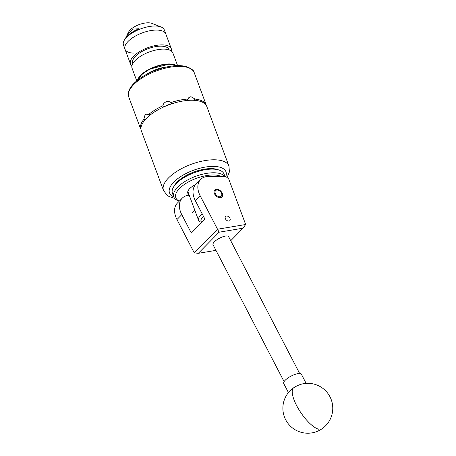 <?xml version="1.0" encoding="UTF-8"?>
<svg xmlns="http://www.w3.org/2000/svg" width="456" height="456" viewBox="0 0 456 456"><rect width="100%" height="100%" fill="white"/><g stroke="black" fill="none" stroke-linecap="round" stroke-linejoin="round"><path stroke-width="0.68" d="M225.31 218.51A2.981 2.001 44.5 0 0 227.419 220.767A2.981 2.001 44.5 0 0 229.807 220.63A2.981 2.001 44.5 0 0 230.046 218.566A2.981 2.001 44.5 0 0 227.937 216.304A2.981 2.001 44.5 0 0 225.555 216.446A2.981 2.001 44.5 0 0 225.31 218.51M219.94 197.727A5.016 3.363 44.5 0 0 221.935 196.992A5.016 3.363 44.5 0 0 221.679 192.244A5.016 3.363 44.5 0 0 216.777 189.217A5.016 3.363 44.5 0 0 214.782 189.958A5.016 3.363 44.5 0 0 215.038 194.706A5.016 3.363 44.5 0 0 219.94 197.727M189.246 195.259A19.956 13.378 44.5 0 0 182.206 198.183A19.956 13.378 44.5 0 0 181.779 214.645L191.32 233.022L204.944 219.176L195.402 200.794A19.956 13.378 -135.5 0 1 195.835 184.338L200.651 179.436A19.956 13.378 44.5 0 1 208.58 176.5L225.994 176.706L228.65 178.758L245.659 224.5L243.065 228.177L219.079 232.212L198.314 253.325L215.95 250.355M198.314 253.325L194.267 252.875L176.962 219.541A19.956 13.378 -135.5 0 1 177.39 203.08L182.206 198.183M200.651 179.436A19.956 13.378 44.5 0 0 200.224 195.898L217.523 229.231L245.659 224.5M194.267 252.875L217.523 229.231L219.079 232.212M230.73 240.711L243.065 228.177M284.099 381.632L213.055 244.769A8.778 2.844 -27.4 0 1 219.724 238.1A8.778 2.844 -27.4 0 1 228.638 236.681L299.683 373.544M302.168 383.975A9.975 3.232 152.6 0 0 293.373 387.988A9.975 3.232 152.6 0 0 291.196 389.675A24.943 24.943 0 0 0 285.678 419.765A24.943 24.943 0 0 0 321.873 428.879A24.943 24.943 0 0 0 302.168 383.975M306.141 383.388L301.45 374.353A9.975 3.232 152.6 0 0 300.379 373.641A9.975 3.232 152.6 0 0 289.566 376.941A9.975 3.232 152.6 0 0 283.74 383.547L288.431 392.576M173.536 187.017L174.466 185.467A25.941 11.012 -20.4 0 1 189.707 173.742A25.941 11.012 -20.4 0 1 217.415 169.495L219.131 170.059A27.537 11.691 159.6 0 0 189.713 174.568A27.537 11.691 159.6 0 0 173.536 187.017A27.537 11.691 159.6 0 0 172.436 193.276L173.793 196.929A27.537 11.691 -20.4 0 1 191.075 178.228A27.537 11.691 -20.4 0 1 224.882 176.689M225.03 176.694L224.056 174.078A27.537 11.691 159.6 0 0 219.131 170.059M221.627 176.654A25.941 11.012 159.6 0 0 192.073 180.109A25.941 11.012 159.6 0 0 179.345 201.096M189.006 194.615A13.093 5.557 -20.4 0 1 187.838 193.253A13.093 5.557 -20.4 0 1 195.613 184.566M179.299 201.142L178.718 200.948A27.537 11.691 -20.4 0 1 173.793 196.929M221.593 193.498A3.99 2.673 44.5 0 0 221.325 192.899A3.99 2.673 44.5 0 0 218.886 190.5A3.99 2.673 44.5 0 0 215.232 193.344A3.99 2.673 44.5 0 0 219.632 196.81A3.99 2.673 44.5 0 0 221.593 193.498M214.519 190.283A4.987 3.346 -135.5 0 1 218.487 190.294L218.886 190.5M221.325 192.899L221.536 193.293A4.987 3.346 -135.5 0 1 221.867 194.045A4.987 3.346 -135.5 0 1 221.61 197.266M132.85 63.447A19.397 8.236 -20.4 0 1 140.659 52.263A19.397 8.236 -20.4 0 1 161.008 46.159A19.397 8.236 -20.4 0 1 169.187 49.932M137.53 80.182A21.791 9.251 -20.4 0 1 169.341 63.943A21.791 9.251 -20.4 0 1 176.58 65.658M136.743 80.82L132.069 68.246A21.791 9.251 -20.4 0 1 141.274 55.797A21.791 9.251 -20.4 0 1 163.829 49.123A21.791 9.251 -20.4 0 1 172.915 53.056L177.595 65.63M131.898 65.898A21.791 9.251 -20.4 0 1 130.496 64.011A21.791 9.251 -20.4 0 1 139.701 51.562A21.791 9.251 -20.4 0 1 162.256 44.887A21.791 9.251 -20.4 0 1 171.342 48.82A21.791 9.251 -20.4 0 1 171.507 51.163M134.07 53.124A21.791 9.251 -20.4 0 1 124.984 49.191A21.791 9.251 -20.4 0 1 134.189 36.748A21.791 9.251 -20.4 0 1 156.744 30.073A21.791 9.251 -20.4 0 1 165.83 34L164.32 29.936A21.791 9.251 -20.4 0 0 160.968 26.955A21.791 9.251 -20.4 0 0 155.234 26.009A21.791 9.251 -20.4 0 0 124.06 40.681A21.791 9.251 -20.4 0 0 123.473 45.127L124.984 49.191A21.791 9.251 -20.4 0 1 134.189 36.748A21.791 9.251 -20.4 0 1 156.744 30.073A21.791 9.251 -20.4 0 1 165.83 34L171.342 48.82M124.06 40.681L124.801 39.273A20.48 8.692 -20.4 0 1 138.841 28.779L132.747 29.093L127.532 34.08L126.141 37.295M127.532 34.08L128.592 32.074A13.771 5.842 -20.4 0 1 148.291 22.8A13.771 5.842 -20.4 0 1 151.911 23.398L160.968 26.955M161.059 68.4A21.751 9.234 159.6 0 0 151.073 72.116M140.984 129.259L140.551 128.427A34.918 14.826 -20.4 0 1 143.817 119.352L145.054 114.832L146.769 114.08L148.371 114.724A34.918 14.826 -20.4 0 1 162.826 105.786C163.185 103.957 164.251 102.651 166.018 101.87C167.842 101.232 169.489 101.46 170.96 102.566A34.918 14.826 -20.4 0 1 188.14 98.998L188.892 97.487L190.939 96.689L195.082 99.077A34.918 14.826 -20.4 0 1 204.926 102.965C204.733 101.876 204.824 101.665 205.206 102.332L206.403 105.644M204.886 101.95L205.206 102.332M146.376 118.389A34.918 14.826 159.6 0 0 141.354 130.889L163.499 190.431A34.918 14.826 -20.4 0 1 168.52 177.931A34.918 14.826 -20.4 0 1 203.199 160.911A34.918 14.826 -20.4 0 1 228.958 166.087L206.819 106.544A34.918 14.826 159.6 0 0 181.055 101.369A34.918 14.826 159.6 0 0 146.376 118.389M169.512 104.606A4.987 4.514 -26.9 0 0 167.603 104.983A4.987 4.514 -26.9 0 0 165.978 105.98M170.96 102.566L171.621 103.871M186.635 100.525L188.14 98.998M148.371 114.724L150.514 114.747M163.482 107.069L162.826 105.786M140.323 127.988L140.551 128.427L140.955 128.261M145.453 119.369L143.817 119.352M195.082 99.077L193.88 100.297M204.214 103.25L204.926 102.965M128.763 97.02L128.347 93.115C128.82 89.912 130.672 86.68 133.91 83.419C142.129 75.605 153.113 70.11 166.85 66.929C174.243 65.385 180.53 65.214 185.706 66.411C191.229 68.349 194.068 70.435 194.222 72.675A34.918 14.826 159.6 0 0 168.463 67.499A34.918 14.826 159.6 0 0 133.785 84.52A34.918 14.826 159.6 0 0 128.763 97.02L140.123 127.56M201.786 222.385L200.765 222.049A12.472 5.295 -20.4 0 1 198.531 220.231A12.472 5.295 -20.4 0 1 202.304 214.092M203.581 216.549A10.477 4.446 159.6 0 0 201.894 222.277M195.402 200.794L200.224 195.898M176.962 219.541L181.779 214.645M318.687 429.216A24.943 8.225 -124.3 0 1 296.611 405.549A24.943 8.225 -124.3 0 1 293.373 387.988M146.034 74.613A21.791 9.251 -20.4 0 1 166.508 67.003M138.698 78.255A21.392 9.08 -20.4 0 1 169.136 64.153M176.176 65.675A21.791 9.251 159.6 0 0 169.467 64.279A21.791 9.251 159.6 0 0 137.849 79.931M225.748 176.7A30.13 12.791 159.6 0 0 208.648 166.617A30.13 12.791 159.6 0 0 173.833 182.041A30.13 12.791 159.6 0 0 173.742 196.787M192.01 213.14L194.832 210.273M130.496 64.011L124.984 49.191M137.74 80.017L141.862 74.374L149.825 69.095L169.261 64.091L176.312 65.67M163.499 190.431L166.993 195.151L168.857 196.393L174.659 198.423M205.588 103.238L194.222 72.675M227.077 177.544L229.396 171.963L228.958 166.087M187.832 191.452L198.531 220.231"/></g></svg>
